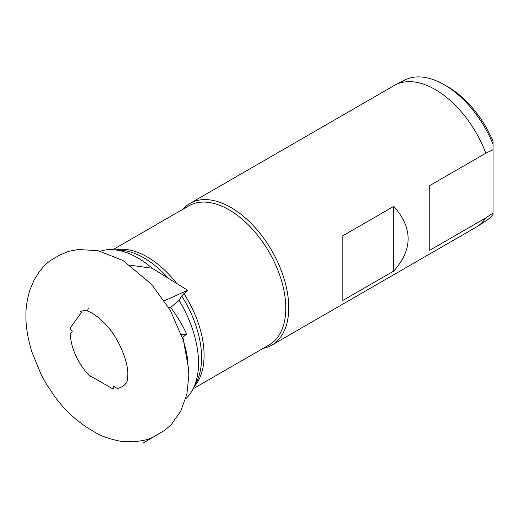 <?xml version="1.0" encoding="UTF-8"?>
<svg xmlns="http://www.w3.org/2000/svg" width="519" height="519" viewBox="0 0 519 519"><rect width="100%" height="100%" fill="white"/><g stroke="black" fill="none" stroke-linecap="round" stroke-linejoin="round"><path stroke-width="0.78" d="M84.831 310.459A42.947 24.795 -120 0 0 80.633 311.569L81.301 312.406L70.396 327.924A42.947 24.795 -120 0 0 70.299 328.897L72.251 331.33L70.234 334.21A42.947 24.795 -120 0 0 90.637 376.969L90.637 376.08L112.454 388.673A42.947 24.795 -120 0 0 113.278 388.725L113.278 386.123L117.32 388.452A42.947 24.795 -120 0 0 126.532 382.685M187.177 356.352A91.779 52.99 -120 0 0 183.064 339.64L170.219 310.232L151.762 284.496L122.938 260.493L97.929 250.619L77.999 249.542L68.443 251.404L59.906 255.017L52.893 259.072C49.792 260.733 46.574 263.36 43.226 266.961L39.554 271.443L34.215 279.767L29.888 290.004C26.994 299.859 25.684 308.52 25.95 316C25.723 325.919 27.656 337.798 31.756 351.642L41.014 374.238L46.074 383.424L52.99 394.031C64.531 410.834 79.576 424.159 98.136 434.02C106.103 438.412 120.051 441.533 123.483 441.487L133.824 441.812L143.315 440.488C147.461 439.522 150.737 438.393 153.144 437.089C129.166 451.342 155.492 435.752 154.746 436.207L164.867 430.225L171.192 424.678L180.722 411.23L186.898 393.979L188.858 375.159L187.177 356.352M193.217 388.737L269.16 344.895A80.283 46.353 -120 0 0 281.467 280.558A80.283 46.353 -120 0 0 229.015 209.812A80.283 46.353 -120 0 0 188.877 205.835L112.934 249.684M263.152 348.366A81.82 47.235 -120 0 0 271.807 345.141A81.82 47.235 -120 0 0 284.347 279.579A81.82 47.235 -120 0 0 230.897 207.477A81.82 47.235 -120 0 0 189.986 203.422A81.82 47.235 -120 0 0 182.87 209.306M393.791 271.028C412.897 249.47 412.897 227.906 393.791 206.348L342.806 235.782L342.806 300.462L393.791 271.028L393.791 206.348M493.05 144.224A81.308 46.944 -120 0 0 444.238 84.727L447.852 86.809A76.196 43.992 -120 0 1 493.05 141.259L493.05 149.738L485.816 153.215A81.82 47.235 -120 0 0 435.194 89.528A81.82 47.235 -120 0 0 395.459 84.831A81.82 47.235 -120 0 0 394.284 85.473L189.986 203.422M271.807 345.141L476.105 227.186A81.82 47.235 -120 0 0 477.246 226.492A81.82 47.235 -120 0 0 485.816 217.902L493.05 213.03L493.05 214.366A81.308 46.944 -120 0 1 486.024 220.834L477.246 226.492M485.816 153.215L429.771 185.575L429.771 250.255L485.816 217.902M447.852 86.809L444.238 84.727A81.308 46.944 -120 0 0 404.749 80.062L395.459 84.831M129.685 265.118L152.242 268.252L187.703 290.277L164.367 300.786M185.646 398.864A85.907 49.603 -120 0 0 193.36 388.446A85.907 49.603 -120 0 0 179.055 300.391L181.695 295.947L187.703 290.277M84.915 310.453A42.947 24.795 -120 0 0 84.908 310.453L84.779 310.459C83.682 310.122 91.759 310.239 104.598 323.305C118.423 336.987 128.44 361.769 127.791 374.815C127.473 379.791 127.038 382.432 126.506 382.73L126.578 382.62M181.41 334.586L186.704 334.113L182.707 337.331L183.064 339.64M152.242 268.252A85.907 49.603 -120 0 0 113.259 249.704A85.907 49.603 -120 0 0 100.381 251.17M186.704 334.113C182.467 324.965 177.128 316.084 170.686 307.462L179.055 300.391M493.05 213.03L493.05 149.738M170.686 307.462L168.701 307.637M176.635 283.342A80.283 46.353 -120 0 0 147.312 256.989A80.283 46.353 -120 0 0 115.588 249.86M194.391 386.35A80.283 46.353 -120 0 0 183.888 293.527M168.188 278.067A81.405 47.002 -120 0 0 120.778 250.216L113.259 249.704M193.36 388.446L196.682 381.679A81.405 47.002 -120 0 0 181.695 295.947M183.038 338.038L188.708 369.612M87.646 310.349L88.087 308.974M89.067 307.936L87.841 309"/></g></svg>
